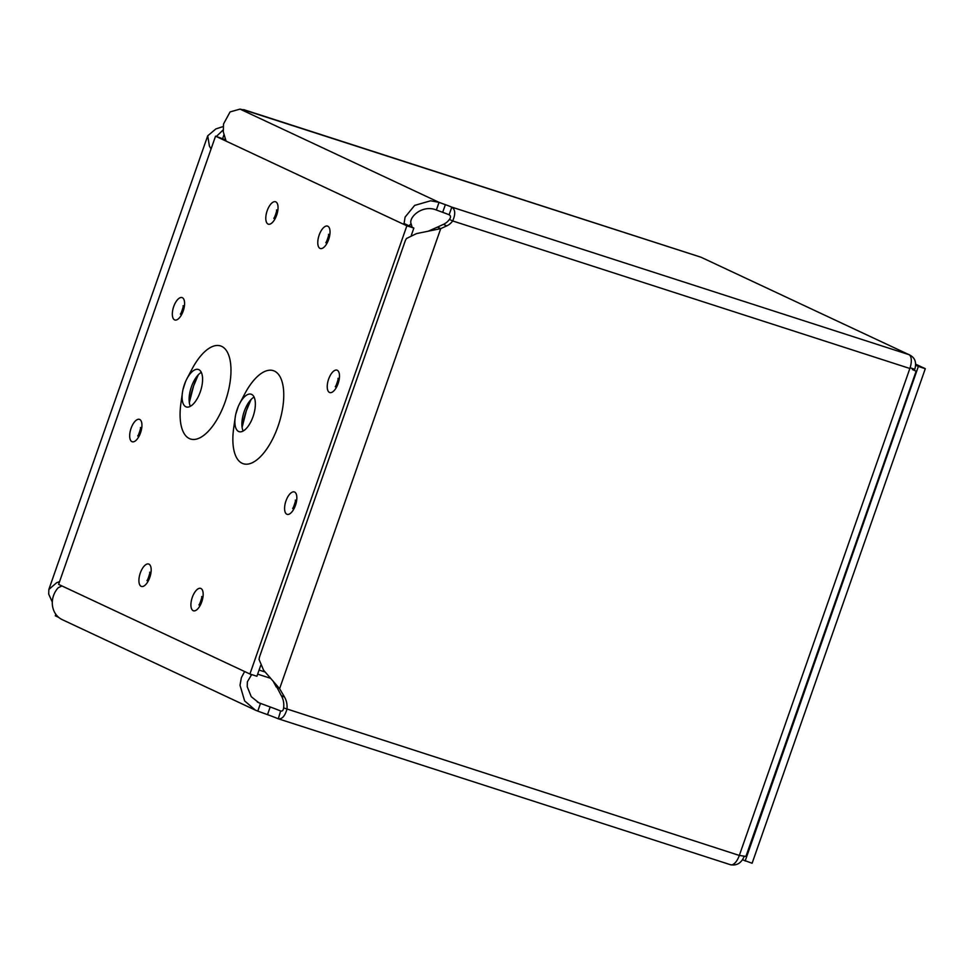 <?xml version="1.0" encoding="UTF-8"?>
<svg xmlns="http://www.w3.org/2000/svg" width="974" height="974" viewBox="0 0 974 974"><rect width="100%" height="100%" fill="white"/><g stroke="black" fill="none" stroke-linecap="round" stroke-linejoin="round"><path stroke-width="1.46" d="M193.583 385.972A45.072 19.894 107.9 0 1 198.294 374.771L193.607 385.947L189.321 402.591A45.072 19.894 107.9 0 1 193.583 385.972M411.345 235.294L413.865 228.074L403.906 223.399M225.493 139.818L215.546 136.177L406.864 225.81L249.916 674.008L58.598 584.376L215.546 136.177M249.916 674.008L256.917 676.26L260.691 665.461M201.314 372.372A19.675 8.681 -72.1 0 0 195.287 378.679A19.675 8.681 -72.1 0 0 191.428 386.763A19.675 8.681 -72.1 0 0 189.151 397.66A19.675 8.681 -72.1 0 0 190.368 406.304M184.427 384.499A19.675 8.681 -72.1 0 0 182.442 392.559A19.675 8.681 -72.1 0 0 186.302 406.937A19.675 8.681 -72.1 0 0 200.607 390.878A19.675 8.681 -72.1 0 0 198.392 369.487A19.675 8.681 -72.1 0 0 186.85 378.886A19.675 8.681 -72.1 0 0 184.427 384.499M246.361 410.687A45.072 19.894 107.9 0 1 251.073 399.498L246.373 410.675L242.1 427.318A45.072 19.894 107.9 0 1 246.361 410.687M254.092 397.1A19.675 8.681 -72.1 0 0 248.053 403.406A19.675 8.681 -72.1 0 0 244.206 411.491A19.675 8.681 -72.1 0 0 241.929 422.387A19.675 8.681 -72.1 0 0 243.147 431.032M237.206 409.226A19.675 8.681 -72.1 0 0 235.221 417.286A19.675 8.681 -72.1 0 0 239.08 431.665A19.675 8.681 -72.1 0 0 253.386 415.606A19.675 8.681 -72.1 0 0 251.158 394.214A19.675 8.681 -72.1 0 0 239.628 403.613A19.675 8.681 -72.1 0 0 237.206 409.226M413.865 228.074L406.864 225.81M61.179 585.581L59.804 586.932M52.304 602.042L48.7 594.103L48.858 589.465L56.626 582.744L59.56 581.624M211.078 148.961L209.434 146.197L207.718 135.812L215.887 128.909L223.192 126.559M223.143 129.98L216.374 136.445M58.61 617.297A12.857 11.518 -64.9 0 1 58.598 617.333L55.323 615.799A12.857 11.518 115.1 0 0 55.786 614.204M436.352 210.019L439.043 202.349L445.374 204.662A14.427 0.718 -160.7 0 1 451.802 207.121C455.357 209.495 455.649 214.11 452.691 220.952L449.416 219.418C450.962 217.299 450.865 215.753 449.124 214.779A14.427 0.718 19.3 0 0 442.695 212.32L436.352 210.019C422.497 204.248 408.337 217.348 411.113 223.825L408.897 225.737M242.696 109.721L243.938 109.733A14.427 0.718 -160.7 0 1 244.048 109.879A14.427 0.718 -160.7 0 1 242.782 109.745L240.03 109.112L230.071 111.913L223.533 123.978L223.302 131.94L226.114 141.12M744.27 856.231C741.384 863.11 736.758 865.923 730.366 864.669A12.236 5.406 -72.1 0 0 730.646 864.778A12.236 5.406 -72.1 0 0 739.327 855.44L909.862 368.489A12.236 5.406 -72.1 0 0 908.973 354.658L701.11 257.27L243.877 109.916M403.93 224.434L405.099 217.092L414.656 205.404L430.618 200.79L439.043 202.349L240.03 109.112M411.113 223.825L412.136 227.259M251.657 674.568L247.359 681.824L247.213 686.694L251.268 696.702L258.828 702.765L270.188 706.978A19.784 0.986 -160.7 0 1 280.634 710.996L280.792 711.044M250.744 674.276L250.89 675.006M916.144 371.191L745.914 856.426L739.327 855.44L283.629 707.903A19.784 17.727 115.1 0 0 281.267 695.57L277.006 687.437L279.611 688.667L284.542 697.092A19.784 17.727 -64.9 0 1 286.904 709.437C284.761 716.462 281.766 719.543 277.943 718.654A19.784 0.986 19.3 0 0 267.509 714.636L257.793 711.13L260.484 703.459L257.319 701.974M257.793 711.13L255.383 710.131L244.632 700.903L240.018 685.27L241.357 677.673L244.644 671.536M730.646 864.778L278.296 718.788L280.634 710.996C282.302 711.422 283.312 710.387 283.629 707.903M909.862 368.489L452.691 220.952A14.427 12.93 -64.9 0 1 446.737 225.895L440.723 228.634L437.448 227.1L443.462 224.361A14.427 12.93 115.1 0 0 449.416 219.418M276.348 687.133L273.597 682.007M259.474 657.085L259.06 659.447L263.577 670.185L279.611 688.667L440.723 228.634L416.458 233.614L406.462 238.508L405.415 240.359L259.461 657.085M428.365 231.155L437.448 227.1M913.929 370.181L914.793 369.28C916.814 362.182 914.866 357.3 908.973 354.658L451.802 207.121L449.124 214.779M255.371 710.131L62.324 619.695A20.43 18.299 -64.9 0 1 53.546 595.564A20.43 18.299 -64.9 0 1 58.221 587.736L61.983 585.958M912.358 369.523L916.132 371.191M700.537 257.087A12.236 5.406 -72.1 0 1 700.83 257.16A12.236 5.406 -72.1 0 1 701.11 257.27L908.973 354.658M910.106 367.758L914.793 369.28M742.553 859.786L752.111 863.244L925.3 368.696L915.682 364.191M745.159 861.004L918.36 366.455L925.3 368.696M918.36 366.455L915.67 365.189M182.442 392.559L180.921 403.285A48.895 21.586 -72.1 0 0 205.964 433.564A48.895 21.586 -72.1 0 0 229.913 359.369A48.895 21.586 -72.1 0 0 191.89 369.304L186.85 378.886M185.498 381.735L183.002 389.466M238.277 406.462L235.781 414.181M140.305 572.992A11.785 5.211 -72.1 0 0 144.055 585.958A11.785 5.211 -72.1 0 0 150.787 566.71A11.785 5.211 -72.1 0 0 140.305 572.992M285.966 500.916A11.785 5.211 -72.1 0 0 289.704 513.87A11.785 5.211 -72.1 0 0 296.449 494.622A11.785 5.211 -72.1 0 0 285.966 500.916M319.155 235.087A11.785 5.211 -72.1 0 0 322.893 248.041A11.785 5.211 -72.1 0 0 329.638 228.793A11.785 5.211 -72.1 0 0 319.155 235.087M267.168 210.737A11.785 5.211 -72.1 0 0 270.906 223.691A11.785 5.211 -72.1 0 0 277.651 204.443A11.785 5.211 -72.1 0 0 267.168 210.737M173.713 306.554A11.785 5.211 -72.1 0 0 177.451 319.509A11.785 5.211 -72.1 0 0 184.196 300.26A11.785 5.211 -72.1 0 0 173.713 306.554M328.615 379.13A11.785 5.211 -72.1 0 0 332.353 392.084A11.785 5.211 -72.1 0 0 339.098 372.835A11.785 5.211 -72.1 0 0 328.615 379.13M192.292 597.354A11.785 5.211 -72.1 0 0 196.03 610.308A11.785 5.211 -72.1 0 0 202.775 591.06A11.785 5.211 -72.1 0 0 192.292 597.354M131.064 428.341A11.785 5.211 -72.1 0 0 134.802 441.295A11.785 5.211 -72.1 0 0 141.547 422.046A11.785 5.211 -72.1 0 0 131.064 428.341M235.221 417.286L233.699 428.012A48.895 21.586 -72.1 0 0 258.743 458.291A48.895 21.586 -72.1 0 0 282.691 384.097A48.895 21.586 -72.1 0 0 244.669 394.032L239.628 403.613M445.374 204.662L442.695 212.32M267.509 714.636L270.188 706.978M284.542 697.092L281.267 695.57M446.737 225.895L443.462 224.361M222.669 138.491L223.874 135.045M259.084 670.063L264.867 671.938M270.115 678.16L257.66 674.142M141.461 429.522L140.414 427.574C141.62 426.782 137.456 438.105 137.797 435.682L139.781 434.721M202.689 598.535L201.642 596.587C202.848 595.796 198.684 607.119 199.025 604.696L201.009 603.734M339.013 380.31L337.966 378.362C339.171 377.571 335.007 388.894 335.348 386.471L337.333 385.497M184.11 307.735L183.063 305.787C184.269 304.996 180.105 316.319 180.446 313.896L182.43 312.934M277.566 211.918L276.519 209.97C277.724 209.179 273.56 220.501 273.901 218.079L275.885 217.105M329.553 236.268L328.506 234.32C329.711 233.529 325.547 244.851 325.888 242.429L327.873 241.467M296.364 502.085L295.317 500.149C296.522 499.345 292.358 510.68 292.699 508.258L294.684 507.284M150.702 574.173L149.655 572.225C150.86 571.434 146.697 582.769 147.037 580.346L149.022 579.372M48.87 589.404L207.535 136.336M700.83 257.16L243.756 109.648"/></g></svg>
